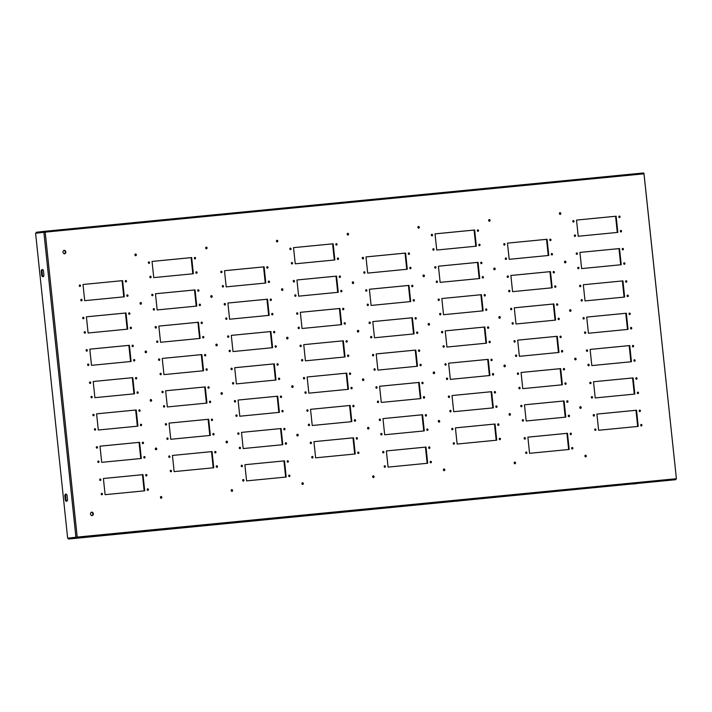 <?xml version="1.0" encoding="UTF-8"?>
<svg xmlns="http://www.w3.org/2000/svg" width="712" height="712" viewBox="0 0 712 712"><rect width="100%" height="100%" fill="white"/><g stroke="black" fill="none" stroke-linecap="round" stroke-linejoin="round"><path stroke-width="1.07" d="M639.189 410.877A0.792 0.623 83.3 0 0 640.426 410.762A0.792 0.623 83.3 0 0 639.189 410.877M639.447 410.148A0.792 0.623 -96.7 0 1 639.616 411.554M640.702 425.251A0.792 0.623 83.3 0 0 641.939 425.126A0.792 0.623 83.3 0 0 640.702 425.251M640.96 424.521A0.792 0.623 -96.7 0 1 641.129 425.927M594.716 429.728A0.792 0.623 83.3 0 0 595.953 429.612A0.792 0.623 83.3 0 0 594.716 429.728M594.974 428.998A0.792 0.623 -96.7 0 1 595.143 430.404M593.203 415.363A0.792 0.623 83.3 0 0 594.449 415.238A0.792 0.623 83.3 0 0 593.203 415.363M593.47 414.633A0.792 0.623 -96.7 0 1 593.63 416.031M497.697 424.663A0.792 0.623 83.3 0 0 498.943 424.548A0.792 0.623 83.3 0 0 497.697 424.663M497.964 423.934A0.792 0.623 -96.7 0 1 498.124 425.34M499.21 439.037A0.792 0.623 83.3 0 0 500.447 438.912A0.792 0.623 83.3 0 0 499.21 439.037M499.468 438.307A0.792 0.623 -96.7 0 1 499.637 439.713M453.224 443.514A0.792 0.623 83.3 0 0 454.461 443.398A0.792 0.623 83.3 0 0 453.224 443.514M453.491 442.784A0.792 0.623 -96.7 0 1 453.651 444.19M451.72 429.14A0.792 0.623 83.3 0 0 452.957 429.024A0.792 0.623 83.3 0 0 451.72 429.14M451.978 428.419A0.792 0.623 -96.7 0 1 452.138 429.817M356.214 438.45A0.792 0.623 83.3 0 0 357.451 438.325A0.792 0.623 83.3 0 0 356.214 438.45M356.472 437.72A0.792 0.623 -96.7 0 1 356.632 439.126M357.718 452.823A0.792 0.623 83.3 0 0 358.955 452.698A0.792 0.623 83.3 0 0 357.718 452.823M357.976 452.093A0.792 0.623 -96.7 0 1 358.145 453.491M311.731 457.3A0.792 0.623 83.3 0 0 312.977 457.184A0.792 0.623 83.3 0 0 311.731 457.3M311.998 456.57A0.792 0.623 -96.7 0 1 312.159 457.976M310.227 442.926A0.792 0.623 83.3 0 0 311.464 442.811A0.792 0.623 83.3 0 0 310.227 442.926M310.485 442.197A0.792 0.623 -96.7 0 1 310.646 443.603M635.789 378.544A0.792 0.623 83.3 0 0 637.035 378.419A0.792 0.623 83.3 0 0 635.789 378.544M636.056 377.814A0.792 0.623 -96.7 0 1 636.216 379.22M637.302 392.917A0.792 0.623 83.3 0 0 638.539 392.793A0.792 0.623 83.3 0 0 637.302 392.917M637.56 392.187A0.792 0.623 -96.7 0 1 637.729 393.585M591.316 397.394A0.792 0.623 83.3 0 0 592.553 397.278A0.792 0.623 83.3 0 0 591.316 397.394M591.583 396.664A0.792 0.623 -96.7 0 1 591.743 398.07M589.812 383.02A0.792 0.623 83.3 0 0 591.049 382.905A0.792 0.623 83.3 0 0 589.812 383.02M590.07 382.291A0.792 0.623 -96.7 0 1 590.23 383.697M494.306 392.33A0.792 0.623 83.3 0 0 495.543 392.205A0.792 0.623 83.3 0 0 494.306 392.33M494.564 391.6A0.792 0.623 -96.7 0 1 494.724 393.006M495.81 406.703A0.792 0.623 83.3 0 0 497.047 406.579A0.792 0.623 83.3 0 0 495.81 406.703M496.068 405.974A0.792 0.623 -96.7 0 1 496.237 407.371M449.824 411.18A0.792 0.623 83.3 0 0 451.07 411.064A0.792 0.623 83.3 0 0 449.824 411.18M450.091 410.45A0.792 0.623 -96.7 0 1 450.251 411.856M448.32 396.807A0.792 0.623 83.3 0 0 449.557 396.691A0.792 0.623 83.3 0 0 448.32 396.807M448.578 396.077A0.792 0.623 -96.7 0 1 448.738 397.483M352.814 406.116A0.792 0.623 83.3 0 0 354.051 405.991A0.792 0.623 83.3 0 0 352.814 406.116M353.072 405.386A0.792 0.623 -96.7 0 1 353.232 406.792M354.318 420.489A0.792 0.623 83.3 0 0 355.564 420.365A0.792 0.623 83.3 0 0 354.318 420.489M354.585 419.76A0.792 0.623 -96.7 0 1 354.745 421.157M308.341 424.966A0.792 0.623 83.3 0 0 309.578 424.842A0.792 0.623 83.3 0 0 308.341 424.966M308.599 424.236A0.792 0.623 -96.7 0 1 308.759 425.642M306.827 410.593A0.792 0.623 83.3 0 0 308.065 410.477A0.792 0.623 83.3 0 0 306.827 410.593M307.086 409.863A0.792 0.623 -96.7 0 1 307.255 411.269M632.398 346.21A0.792 0.623 83.3 0 0 633.636 346.085A0.792 0.623 83.3 0 0 632.398 346.21M632.657 345.48A0.792 0.623 -96.7 0 1 632.817 346.886M633.903 360.583A0.792 0.623 83.3 0 0 635.14 360.459A0.792 0.623 83.3 0 0 633.903 360.583M634.161 359.854A0.792 0.623 -96.7 0 1 634.33 361.251M587.916 365.06A0.792 0.623 83.3 0 0 589.162 364.936A0.792 0.623 83.3 0 0 587.916 365.06M588.183 364.33A0.792 0.623 -96.7 0 1 588.343 365.737M586.412 350.687A0.792 0.623 83.3 0 0 587.649 350.571A0.792 0.623 83.3 0 0 586.412 350.687M586.67 349.957A0.792 0.623 -96.7 0 1 586.83 351.363M490.906 359.996A0.792 0.623 83.3 0 0 492.143 359.872A0.792 0.623 83.3 0 0 490.906 359.996M491.164 359.266A0.792 0.623 -96.7 0 1 491.324 360.664M492.41 374.37A0.792 0.623 83.3 0 0 493.656 374.245A0.792 0.623 83.3 0 0 492.41 374.37M492.677 373.64A0.792 0.623 -96.7 0 1 492.838 375.037M446.433 378.846A0.792 0.623 83.3 0 0 447.67 378.722A0.792 0.623 83.3 0 0 446.433 378.846M446.691 378.117A0.792 0.623 -96.7 0 1 446.851 379.523M444.92 364.473A0.792 0.623 83.3 0 0 446.157 364.357A0.792 0.623 83.3 0 0 444.92 364.473M445.178 363.743A0.792 0.623 -96.7 0 1 445.347 365.149M349.414 373.782A0.792 0.623 83.3 0 0 350.651 373.658A0.792 0.623 83.3 0 0 349.414 373.782M349.672 373.052A0.792 0.623 -96.7 0 1 349.841 374.45M350.927 388.147A0.792 0.623 83.3 0 0 352.164 388.031A0.792 0.623 83.3 0 0 350.927 388.147M351.185 387.417A0.792 0.623 -96.7 0 1 351.345 388.823M304.941 392.632A0.792 0.623 83.3 0 0 306.178 392.508A0.792 0.623 83.3 0 0 304.941 392.632M305.199 391.903A0.792 0.623 -96.7 0 1 305.359 393.309M303.428 378.259A0.792 0.623 83.3 0 0 304.665 378.134A0.792 0.623 83.3 0 0 303.428 378.259M303.686 377.529A0.792 0.623 -96.7 0 1 303.855 378.935M628.999 313.876A0.792 0.623 83.3 0 0 630.236 313.752A0.792 0.623 83.3 0 0 628.999 313.876M629.257 313.147A0.792 0.623 -96.7 0 1 629.417 314.544M630.503 328.241A0.792 0.623 83.3 0 0 631.749 328.125A0.792 0.623 83.3 0 0 630.503 328.241M630.77 327.511A0.792 0.623 -96.7 0 1 630.93 328.917M584.525 332.727A0.792 0.623 83.3 0 0 585.762 332.602A0.792 0.623 83.3 0 0 584.525 332.727M584.783 331.997A0.792 0.623 -96.7 0 1 584.944 333.403M583.012 318.353A0.792 0.623 83.3 0 0 584.249 318.237A0.792 0.623 83.3 0 0 583.012 318.353M583.27 317.623A0.792 0.623 -96.7 0 1 583.439 319.029M487.506 327.662A0.792 0.623 83.3 0 0 488.743 327.538A0.792 0.623 83.3 0 0 487.506 327.662M487.764 326.933A0.792 0.623 -96.7 0 1 487.934 328.33M489.019 342.027A0.792 0.623 83.3 0 0 490.257 341.911A0.792 0.623 83.3 0 0 489.019 342.027M489.278 341.297A0.792 0.623 -96.7 0 1 489.438 342.703M443.033 346.513A0.792 0.623 83.3 0 0 444.27 346.388A0.792 0.623 83.3 0 0 443.033 346.513M443.291 345.783A0.792 0.623 -96.7 0 1 443.451 347.18M441.52 332.139A0.792 0.623 83.3 0 0 442.757 332.014A0.792 0.623 83.3 0 0 441.52 332.139M441.778 331.409A0.792 0.623 -96.7 0 1 441.947 332.815M346.014 341.44A0.792 0.623 83.3 0 0 347.251 341.324A0.792 0.623 83.3 0 0 346.014 341.44M346.272 340.719A0.792 0.623 -96.7 0 1 346.441 342.116M347.527 355.813A0.792 0.623 83.3 0 0 348.764 355.697A0.792 0.623 83.3 0 0 347.527 355.813M347.785 355.083A0.792 0.623 -96.7 0 1 347.945 356.49M301.541 360.299A0.792 0.623 83.3 0 0 302.778 360.174A0.792 0.623 83.3 0 0 301.541 360.299M301.799 359.569A0.792 0.623 -96.7 0 1 301.968 360.966M300.028 345.925A0.792 0.623 83.3 0 0 301.265 345.801A0.792 0.623 83.3 0 0 300.028 345.925M300.286 345.195A0.792 0.623 -96.7 0 1 300.455 346.602M625.599 281.543A0.792 0.623 83.3 0 0 626.836 281.418A0.792 0.623 83.3 0 0 625.599 281.543M625.857 280.813A0.792 0.623 -96.7 0 1 626.026 282.21M627.112 295.907A0.792 0.623 83.3 0 0 628.349 295.792A0.792 0.623 83.3 0 0 627.112 295.907M627.37 295.177A0.792 0.623 -96.7 0 1 627.53 296.584M581.126 300.393A0.792 0.623 83.3 0 0 582.363 300.268A0.792 0.623 83.3 0 0 581.126 300.393M581.384 299.663A0.792 0.623 -96.7 0 1 581.544 301.06M579.612 286.019A0.792 0.623 83.3 0 0 580.85 285.895A0.792 0.623 83.3 0 0 579.612 286.019M579.871 285.29A0.792 0.623 -96.7 0 1 580.04 286.696M484.107 295.32A0.792 0.623 83.3 0 0 485.344 295.204A0.792 0.623 83.3 0 0 484.107 295.32M484.365 294.59A0.792 0.623 -96.7 0 1 484.534 295.996M485.62 309.693A0.792 0.623 83.3 0 0 486.857 309.578A0.792 0.623 83.3 0 0 485.62 309.693M485.878 308.964A0.792 0.623 -96.7 0 1 486.038 310.37M439.633 314.179A0.792 0.623 83.3 0 0 440.87 314.054A0.792 0.623 83.3 0 0 439.633 314.179M439.891 313.449A0.792 0.623 -96.7 0 1 440.06 314.846M438.12 299.805A0.792 0.623 83.3 0 0 439.357 299.681A0.792 0.623 83.3 0 0 438.12 299.805M438.378 299.076A0.792 0.623 -96.7 0 1 438.548 300.482M342.614 309.106A0.792 0.623 83.3 0 0 343.852 308.99A0.792 0.623 83.3 0 0 342.614 309.106M342.873 308.376A0.792 0.623 -96.7 0 1 343.042 309.782M344.127 323.479A0.792 0.623 83.3 0 0 345.365 323.364A0.792 0.623 83.3 0 0 344.127 323.479M344.385 322.75A0.792 0.623 -96.7 0 1 344.555 324.156M298.141 327.956A0.792 0.623 83.3 0 0 299.378 327.84A0.792 0.623 83.3 0 0 298.141 327.956M298.399 327.226A0.792 0.623 -96.7 0 1 298.568 328.632M296.628 313.592A0.792 0.623 83.3 0 0 297.865 313.467A0.792 0.623 83.3 0 0 296.628 313.592M296.886 312.862A0.792 0.623 -96.7 0 1 297.055 314.259M622.199 249.2A0.792 0.623 83.3 0 0 623.436 249.084A0.792 0.623 83.3 0 0 622.199 249.2M622.457 248.47A0.792 0.623 -96.7 0 1 622.626 249.876M623.712 263.573A0.792 0.623 83.3 0 0 624.949 263.458A0.792 0.623 83.3 0 0 623.712 263.573M623.97 262.844A0.792 0.623 -96.7 0 1 624.13 264.25M577.726 268.059A0.792 0.623 83.3 0 0 578.963 267.935A0.792 0.623 83.3 0 0 577.726 268.059M577.984 267.329A0.792 0.623 -96.7 0 1 578.153 268.727M576.213 253.686A0.792 0.623 83.3 0 0 577.45 253.561A0.792 0.623 83.3 0 0 576.213 253.686M576.471 252.956A0.792 0.623 -96.7 0 1 576.64 254.353M480.707 262.986A0.792 0.623 83.3 0 0 481.944 262.87A0.792 0.623 83.3 0 0 480.707 262.986M480.965 262.256A0.792 0.623 -96.7 0 1 481.134 263.663M482.22 277.36A0.792 0.623 83.3 0 0 483.457 277.235A0.792 0.623 83.3 0 0 482.22 277.36M482.478 276.63A0.792 0.623 -96.7 0 1 482.647 278.036M436.233 281.836A0.792 0.623 83.3 0 0 437.471 281.721A0.792 0.623 83.3 0 0 436.233 281.836M436.492 281.107A0.792 0.623 -96.7 0 1 436.661 282.513M434.721 267.472A0.792 0.623 83.3 0 0 435.958 267.347A0.792 0.623 83.3 0 0 434.721 267.472M434.979 266.742A0.792 0.623 -96.7 0 1 435.148 268.139M339.215 276.772A0.792 0.623 83.3 0 0 340.452 276.657A0.792 0.623 83.3 0 0 339.215 276.772M339.473 276.042A0.792 0.623 -96.7 0 1 339.642 277.449M340.728 291.146A0.792 0.623 83.3 0 0 341.965 291.021A0.792 0.623 83.3 0 0 340.728 291.146M340.986 290.416A0.792 0.623 -96.7 0 1 341.155 291.822M294.741 295.622A0.792 0.623 83.3 0 0 295.978 295.507A0.792 0.623 83.3 0 0 294.741 295.622M294.999 294.893A0.792 0.623 -96.7 0 1 295.168 296.299M293.228 281.258A0.792 0.623 83.3 0 0 294.474 281.133A0.792 0.623 83.3 0 0 293.228 281.258M293.495 280.528A0.792 0.623 -96.7 0 1 293.656 281.925M214.721 452.236A0.792 0.623 83.3 0 0 215.959 452.111A0.792 0.623 83.3 0 0 214.721 452.236M214.98 451.506A0.792 0.623 -96.7 0 1 215.14 452.912M216.225 466.609A0.792 0.623 83.3 0 0 217.471 466.485A0.792 0.623 83.3 0 0 216.225 466.609M216.493 465.879A0.792 0.623 -96.7 0 1 216.653 467.277M170.248 471.086A0.792 0.623 83.3 0 0 171.485 470.961A0.792 0.623 83.3 0 0 170.248 471.086M170.506 470.356A0.792 0.623 -96.7 0 1 170.666 471.762M168.735 456.712A0.792 0.623 83.3 0 0 169.972 456.597A0.792 0.623 83.3 0 0 168.735 456.712M168.993 455.983A0.792 0.623 -96.7 0 1 169.162 457.389M211.322 419.902A0.792 0.623 83.3 0 0 212.559 419.777A0.792 0.623 83.3 0 0 211.322 419.902M211.58 419.172A0.792 0.623 -96.7 0 1 211.749 420.57M212.835 434.267A0.792 0.623 83.3 0 0 214.072 434.151A0.792 0.623 83.3 0 0 212.835 434.267M213.093 433.537A0.792 0.623 -96.7 0 1 213.253 434.943M166.848 438.752A0.792 0.623 83.3 0 0 168.085 438.628A0.792 0.623 83.3 0 0 166.848 438.752M167.106 438.022A0.792 0.623 -96.7 0 1 167.267 439.429M165.335 424.379A0.792 0.623 83.3 0 0 166.572 424.263A0.792 0.623 83.3 0 0 165.335 424.379M165.593 423.649A0.792 0.623 -96.7 0 1 165.762 425.055M207.922 387.568A0.792 0.623 83.3 0 0 209.159 387.444A0.792 0.623 83.3 0 0 207.922 387.568M208.18 386.839A0.792 0.623 -96.7 0 1 208.349 388.236M209.435 401.933A0.792 0.623 83.3 0 0 210.672 401.817A0.792 0.623 83.3 0 0 209.435 401.933M209.693 401.203A0.792 0.623 -96.7 0 1 209.853 402.609M163.448 406.418A0.792 0.623 83.3 0 0 164.686 406.294A0.792 0.623 83.3 0 0 163.448 406.418M163.707 405.689A0.792 0.623 -96.7 0 1 163.876 407.086M161.935 392.045A0.792 0.623 83.3 0 0 163.173 391.92A0.792 0.623 83.3 0 0 161.935 392.045M162.194 391.315A0.792 0.623 -96.7 0 1 162.363 392.721M204.522 355.226A0.792 0.623 83.3 0 0 205.759 355.11A0.792 0.623 83.3 0 0 204.522 355.226M204.78 354.496A0.792 0.623 -96.7 0 1 204.949 355.902M206.035 369.599A0.792 0.623 83.3 0 0 207.272 369.483A0.792 0.623 83.3 0 0 206.035 369.599M206.293 368.869A0.792 0.623 -96.7 0 1 206.462 370.276M160.049 374.085A0.792 0.623 83.3 0 0 161.286 373.96A0.792 0.623 83.3 0 0 160.049 374.085M160.307 373.355A0.792 0.623 -96.7 0 1 160.476 374.752M158.536 359.711A0.792 0.623 83.3 0 0 159.773 359.587A0.792 0.623 83.3 0 0 158.536 359.711M158.794 358.982A0.792 0.623 -96.7 0 1 158.963 360.388M201.122 322.892A0.792 0.623 83.3 0 0 202.359 322.776A0.792 0.623 83.3 0 0 201.122 322.892M201.38 322.162A0.792 0.623 -96.7 0 1 201.549 323.568M202.635 337.265A0.792 0.623 83.3 0 0 203.872 337.141A0.792 0.623 83.3 0 0 202.635 337.265M202.893 336.536A0.792 0.623 -96.7 0 1 203.062 337.942M156.649 341.742A0.792 0.623 83.3 0 0 157.886 341.627A0.792 0.623 83.3 0 0 156.649 341.742M156.907 341.012A0.792 0.623 -96.7 0 1 157.076 342.419M155.136 327.378A0.792 0.623 83.3 0 0 156.382 327.253A0.792 0.623 83.3 0 0 155.136 327.378M155.403 326.648A0.792 0.623 -96.7 0 1 155.563 328.045M197.722 290.558A0.792 0.623 83.3 0 0 198.96 290.443A0.792 0.623 83.3 0 0 197.722 290.558M197.989 289.828A0.792 0.623 -96.7 0 1 198.15 291.235M199.235 304.932A0.792 0.623 83.3 0 0 200.472 304.807A0.792 0.623 83.3 0 0 199.235 304.932M199.494 304.202A0.792 0.623 -96.7 0 1 199.663 305.608M153.249 309.409A0.792 0.623 83.3 0 0 154.486 309.293A0.792 0.623 83.3 0 0 153.249 309.409M153.507 308.679A0.792 0.623 -96.7 0 1 153.676 310.085M151.745 295.035A0.792 0.623 83.3 0 0 152.982 294.919A0.792 0.623 83.3 0 0 151.745 295.035M152.003 294.305A0.792 0.623 -96.7 0 1 152.163 295.711M430.164 462.097A0.792 0.623 83.3 0 0 431.401 461.972A0.792 0.623 83.3 0 0 430.164 462.097M430.422 461.367A0.792 0.623 -96.7 0 1 430.591 462.773M426.764 429.763A0.792 0.623 83.3 0 0 428.001 429.639A0.792 0.623 83.3 0 0 426.764 429.763M427.022 429.033A0.792 0.623 -96.7 0 1 427.191 430.431M423.364 397.43A0.792 0.623 83.3 0 0 424.61 397.305A0.792 0.623 83.3 0 0 423.364 397.43M423.631 396.7A0.792 0.623 -96.7 0 1 423.791 398.097M419.973 365.087A0.792 0.623 83.3 0 0 421.21 364.971A0.792 0.623 83.3 0 0 419.973 365.087M420.231 364.357A0.792 0.623 -96.7 0 1 420.392 365.763M416.573 332.753A0.792 0.623 83.3 0 0 417.81 332.637A0.792 0.623 83.3 0 0 416.573 332.753M416.832 332.023A0.792 0.623 -96.7 0 1 416.992 333.43M413.174 300.42A0.792 0.623 83.3 0 0 414.411 300.295A0.792 0.623 83.3 0 0 413.174 300.42M413.432 299.69A0.792 0.623 -96.7 0 1 413.601 301.096M288.672 475.883A0.792 0.623 83.3 0 0 289.909 475.758A0.792 0.623 83.3 0 0 288.672 475.883M288.93 475.153A0.792 0.623 -96.7 0 1 289.099 476.551M285.272 443.549A0.792 0.623 83.3 0 0 286.518 443.425A0.792 0.623 83.3 0 0 285.272 443.549M285.539 442.82A0.792 0.623 -96.7 0 1 285.699 444.217M281.881 411.207A0.792 0.623 83.3 0 0 283.118 411.091A0.792 0.623 83.3 0 0 281.881 411.207M282.139 410.477A0.792 0.623 -96.7 0 1 282.299 411.883M278.481 378.873A0.792 0.623 83.3 0 0 279.718 378.757A0.792 0.623 83.3 0 0 278.481 378.873M278.739 378.143A0.792 0.623 -96.7 0 1 278.899 379.549M275.081 346.539A0.792 0.623 83.3 0 0 276.318 346.424A0.792 0.623 83.3 0 0 275.081 346.539M275.339 345.81A0.792 0.623 -96.7 0 1 275.508 347.216M271.681 314.206A0.792 0.623 83.3 0 0 272.918 314.081A0.792 0.623 83.3 0 0 271.681 314.206M271.94 313.476A0.792 0.623 -96.7 0 1 272.109 314.882M525.67 452.788A0.792 0.623 83.3 0 0 526.907 452.672A0.792 0.623 83.3 0 0 525.67 452.788M525.928 452.058A0.792 0.623 -96.7 0 1 526.097 453.464M522.27 420.454A0.792 0.623 83.3 0 0 523.507 420.338A0.792 0.623 83.3 0 0 522.27 420.454M522.537 419.724A0.792 0.623 -96.7 0 1 522.697 421.13M518.87 388.12A0.792 0.623 83.3 0 0 520.116 387.995A0.792 0.623 83.3 0 0 518.87 388.12M519.137 387.39A0.792 0.623 -96.7 0 1 519.297 388.797M515.479 355.786A0.792 0.623 83.3 0 0 516.716 355.662A0.792 0.623 83.3 0 0 515.479 355.786M515.737 355.057A0.792 0.623 -96.7 0 1 515.897 356.463M512.079 323.453A0.792 0.623 83.3 0 0 513.316 323.328A0.792 0.623 83.3 0 0 512.079 323.453M512.337 322.723A0.792 0.623 -96.7 0 1 512.498 324.12M508.679 291.119A0.792 0.623 83.3 0 0 509.917 290.994A0.792 0.623 83.3 0 0 508.679 291.119M508.938 290.389A0.792 0.623 -96.7 0 1 509.107 291.787M384.177 466.574A0.792 0.623 83.3 0 0 385.415 466.458A0.792 0.623 83.3 0 0 384.177 466.574M384.444 465.844A0.792 0.623 -96.7 0 1 384.605 467.25M380.778 434.24A0.792 0.623 83.3 0 0 382.024 434.124A0.792 0.623 83.3 0 0 380.778 434.24M381.045 433.51A0.792 0.623 -96.7 0 1 381.205 434.916M377.387 401.906A0.792 0.623 83.3 0 0 378.624 401.782A0.792 0.623 83.3 0 0 377.387 401.906M377.645 401.176A0.792 0.623 -96.7 0 1 377.805 402.583M373.987 369.572A0.792 0.623 83.3 0 0 375.224 369.448A0.792 0.623 83.3 0 0 373.987 369.572M374.245 368.843A0.792 0.623 -96.7 0 1 374.405 370.24M370.587 337.239A0.792 0.623 83.3 0 0 371.824 337.114A0.792 0.623 83.3 0 0 370.587 337.239M370.845 336.509A0.792 0.623 -96.7 0 1 371.014 337.906M367.187 304.896A0.792 0.623 83.3 0 0 368.424 304.781A0.792 0.623 83.3 0 0 367.187 304.896M367.445 304.166A0.792 0.623 -96.7 0 1 367.615 305.573M242.685 480.36A0.792 0.623 83.3 0 0 243.931 480.244A0.792 0.623 83.3 0 0 242.685 480.36M242.952 479.63A0.792 0.623 -96.7 0 1 243.112 481.036M239.294 448.026A0.792 0.623 83.3 0 0 240.531 447.901A0.792 0.623 83.3 0 0 239.294 448.026M239.552 447.296A0.792 0.623 -96.7 0 1 239.713 448.702M235.895 415.692A0.792 0.623 83.3 0 0 237.132 415.568A0.792 0.623 83.3 0 0 235.895 415.692M236.153 414.963A0.792 0.623 -96.7 0 1 236.313 416.369M232.495 383.359A0.792 0.623 83.3 0 0 233.732 383.234A0.792 0.623 83.3 0 0 232.495 383.359M232.753 382.629A0.792 0.623 -96.7 0 1 232.922 384.026M229.095 351.016A0.792 0.623 83.3 0 0 230.332 350.9A0.792 0.623 83.3 0 0 229.095 351.016M229.353 350.295A0.792 0.623 -96.7 0 1 229.522 351.692M225.695 318.682A0.792 0.623 83.3 0 0 226.932 318.567A0.792 0.623 83.3 0 0 225.695 318.682M225.953 317.952A0.792 0.623 -96.7 0 1 226.122 319.359M524.157 438.423A0.792 0.623 83.3 0 0 525.403 438.298A0.792 0.623 83.3 0 0 524.157 438.423M524.424 437.693A0.792 0.623 -96.7 0 1 524.584 439.09M520.766 406.08A0.792 0.623 83.3 0 0 522.003 405.965A0.792 0.623 83.3 0 0 520.766 406.08M521.024 405.351A0.792 0.623 -96.7 0 1 521.184 406.757M517.366 373.747A0.792 0.623 83.3 0 0 518.603 373.631A0.792 0.623 83.3 0 0 517.366 373.747M517.624 373.017A0.792 0.623 -96.7 0 1 517.784 374.423M513.966 341.413A0.792 0.623 83.3 0 0 515.203 341.297A0.792 0.623 83.3 0 0 513.966 341.413M514.224 340.683A0.792 0.623 -96.7 0 1 514.393 342.089M510.566 309.079A0.792 0.623 83.3 0 0 511.803 308.955A0.792 0.623 83.3 0 0 510.566 309.079M510.824 308.349A0.792 0.623 -96.7 0 1 510.993 309.756M507.167 276.745A0.792 0.623 83.3 0 0 508.404 276.621A0.792 0.623 83.3 0 0 507.167 276.745M507.425 276.016A0.792 0.623 -96.7 0 1 507.594 277.422M382.673 452.209A0.792 0.623 83.3 0 0 383.91 452.084A0.792 0.623 83.3 0 0 382.673 452.209M382.931 451.479A0.792 0.623 -96.7 0 1 383.092 452.877M379.274 419.866A0.792 0.623 83.3 0 0 380.511 419.751A0.792 0.623 83.3 0 0 379.274 419.866M379.532 419.137A0.792 0.623 -96.7 0 1 379.692 420.543M375.874 387.533A0.792 0.623 83.3 0 0 377.111 387.417A0.792 0.623 83.3 0 0 375.874 387.533M376.132 386.803A0.792 0.623 -96.7 0 1 376.301 388.209M372.474 355.199A0.792 0.623 83.3 0 0 373.711 355.074A0.792 0.623 83.3 0 0 372.474 355.199M372.732 354.469A0.792 0.623 -96.7 0 1 372.901 355.875M369.074 322.865A0.792 0.623 83.3 0 0 370.311 322.741A0.792 0.623 83.3 0 0 369.074 322.865M369.332 322.135A0.792 0.623 -96.7 0 1 369.501 323.542M365.674 290.532A0.792 0.623 83.3 0 0 366.911 290.407A0.792 0.623 83.3 0 0 365.674 290.532M365.932 289.802A0.792 0.623 -96.7 0 1 366.102 291.199M241.181 465.986A0.792 0.623 83.3 0 0 242.418 465.871A0.792 0.623 83.3 0 0 241.181 465.986M241.439 465.256A0.792 0.623 -96.7 0 1 241.599 466.663M237.781 433.653A0.792 0.623 83.3 0 0 239.018 433.537A0.792 0.623 83.3 0 0 237.781 433.653M238.039 432.923A0.792 0.623 -96.7 0 1 238.208 434.329M234.382 401.319A0.792 0.623 83.3 0 0 235.619 401.203A0.792 0.623 83.3 0 0 234.382 401.319M234.64 400.589A0.792 0.623 -96.7 0 1 234.809 401.995M230.982 368.985A0.792 0.623 83.3 0 0 232.219 368.861A0.792 0.623 83.3 0 0 230.982 368.985M231.24 368.255A0.792 0.623 -96.7 0 1 231.409 369.662M227.582 336.651A0.792 0.623 83.3 0 0 228.819 336.527A0.792 0.623 83.3 0 0 227.582 336.651M227.84 335.922A0.792 0.623 -96.7 0 1 228.009 337.319M224.182 304.318A0.792 0.623 83.3 0 0 225.428 304.193A0.792 0.623 83.3 0 0 224.182 304.318M224.449 303.588A0.792 0.623 -96.7 0 1 224.609 304.985M570.143 433.937A0.792 0.623 83.3 0 0 571.38 433.822A0.792 0.623 83.3 0 0 570.143 433.937M570.401 433.207A0.792 0.623 -96.7 0 1 570.57 434.614M566.743 401.604A0.792 0.623 83.3 0 0 567.989 401.488A0.792 0.623 83.3 0 0 566.743 401.604M567.01 400.874A0.792 0.623 -96.7 0 1 567.17 402.28M563.352 369.27A0.792 0.623 83.3 0 0 564.589 369.145A0.792 0.623 83.3 0 0 563.352 369.27M563.61 368.54A0.792 0.623 -96.7 0 1 563.771 369.946M559.952 336.936A0.792 0.623 83.3 0 0 561.189 336.812A0.792 0.623 83.3 0 0 559.952 336.936M560.211 336.206A0.792 0.623 -96.7 0 1 560.371 337.604M556.553 304.603A0.792 0.623 83.3 0 0 557.79 304.478A0.792 0.623 83.3 0 0 556.553 304.603M556.811 303.873A0.792 0.623 -96.7 0 1 556.98 305.27M553.153 272.26A0.792 0.623 83.3 0 0 554.39 272.144A0.792 0.623 83.3 0 0 553.153 272.26M553.411 271.53A0.792 0.623 -96.7 0 1 553.58 272.936M428.651 447.723A0.792 0.623 83.3 0 0 429.897 447.608A0.792 0.623 83.3 0 0 428.651 447.723M428.918 446.994A0.792 0.623 -96.7 0 1 429.078 448.4M425.26 415.39A0.792 0.623 83.3 0 0 426.497 415.265A0.792 0.623 83.3 0 0 425.26 415.39M425.518 414.66A0.792 0.623 -96.7 0 1 425.678 416.066M421.86 383.056A0.792 0.623 83.3 0 0 423.097 382.931A0.792 0.623 83.3 0 0 421.86 383.056M422.118 382.326A0.792 0.623 -96.7 0 1 422.278 383.732M418.46 350.722A0.792 0.623 83.3 0 0 419.697 350.598A0.792 0.623 83.3 0 0 418.46 350.722M418.718 349.993A0.792 0.623 -96.7 0 1 418.887 351.39M415.06 318.38A0.792 0.623 83.3 0 0 416.298 318.264A0.792 0.623 83.3 0 0 415.06 318.38M415.318 317.659A0.792 0.623 -96.7 0 1 415.488 319.056M411.661 286.046A0.792 0.623 83.3 0 0 412.898 285.93A0.792 0.623 83.3 0 0 411.661 286.046M411.919 285.316A0.792 0.623 -96.7 0 1 412.088 286.722M287.167 461.509A0.792 0.623 83.3 0 0 288.405 461.385A0.792 0.623 83.3 0 0 287.167 461.509M287.425 460.78A0.792 0.623 -96.7 0 1 287.586 462.186M283.768 429.176A0.792 0.623 83.3 0 0 285.005 429.051A0.792 0.623 83.3 0 0 283.768 429.176M284.026 428.446A0.792 0.623 -96.7 0 1 284.186 429.852M280.368 396.842A0.792 0.623 83.3 0 0 281.605 396.718A0.792 0.623 83.3 0 0 280.368 396.842M280.626 396.112A0.792 0.623 -96.7 0 1 280.795 397.51M276.968 364.508A0.792 0.623 83.3 0 0 278.205 364.384A0.792 0.623 83.3 0 0 276.968 364.508M277.226 363.779A0.792 0.623 -96.7 0 1 277.395 365.176M273.568 332.166A0.792 0.623 83.3 0 0 274.805 332.05A0.792 0.623 83.3 0 0 273.568 332.166M273.826 331.436A0.792 0.623 -96.7 0 1 273.995 332.842M270.168 299.832A0.792 0.623 83.3 0 0 271.406 299.716A0.792 0.623 83.3 0 0 270.168 299.832M270.427 299.102A0.792 0.623 -96.7 0 1 270.596 300.508M145.675 475.296A0.792 0.623 83.3 0 0 146.912 475.171A0.792 0.623 83.3 0 0 145.675 475.296M145.933 474.566A0.792 0.623 -96.7 0 1 146.094 475.972M142.275 442.962A0.792 0.623 83.3 0 0 143.512 442.837A0.792 0.623 83.3 0 0 142.275 442.962M142.534 442.232A0.792 0.623 -96.7 0 1 142.703 443.629M138.876 410.628A0.792 0.623 83.3 0 0 140.113 410.504A0.792 0.623 83.3 0 0 138.876 410.628M139.134 409.898A0.792 0.623 -96.7 0 1 139.303 411.296M135.476 378.286A0.792 0.623 83.3 0 0 136.713 378.17A0.792 0.623 83.3 0 0 135.476 378.286M135.734 377.556A0.792 0.623 -96.7 0 1 135.903 378.962M132.076 345.952A0.792 0.623 83.3 0 0 133.313 345.836A0.792 0.623 83.3 0 0 132.076 345.952M132.334 345.222A0.792 0.623 -96.7 0 1 132.503 346.628M128.676 313.618A0.792 0.623 83.3 0 0 129.913 313.502A0.792 0.623 83.3 0 0 128.676 313.618M128.943 312.888A0.792 0.623 -96.7 0 1 129.103 314.295M147.179 489.669A0.792 0.623 83.3 0 0 148.425 489.544A0.792 0.623 83.3 0 0 147.179 489.669M147.446 488.939A0.792 0.623 -96.7 0 1 147.607 490.337M143.788 457.327A0.792 0.623 83.3 0 0 145.025 457.211A0.792 0.623 83.3 0 0 143.788 457.327M144.047 456.606A0.792 0.623 -96.7 0 1 144.207 458.003M140.389 424.993A0.792 0.623 83.3 0 0 141.626 424.877A0.792 0.623 83.3 0 0 140.389 424.993M140.647 424.263A0.792 0.623 -96.7 0 1 140.807 425.669M136.989 392.659A0.792 0.623 83.3 0 0 138.226 392.543A0.792 0.623 83.3 0 0 136.989 392.659M137.247 391.929A0.792 0.623 -96.7 0 1 137.416 393.335M133.589 360.325A0.792 0.623 83.3 0 0 134.826 360.201A0.792 0.623 83.3 0 0 133.589 360.325M133.847 359.596A0.792 0.623 -96.7 0 1 134.016 361.002M130.189 327.992A0.792 0.623 83.3 0 0 131.426 327.867A0.792 0.623 83.3 0 0 130.189 327.992M130.447 327.262A0.792 0.623 -96.7 0 1 130.616 328.668M101.202 494.146A0.792 0.623 83.3 0 0 102.439 494.021A0.792 0.623 83.3 0 0 101.202 494.146M101.46 493.416A0.792 0.623 -96.7 0 1 101.62 494.822M97.802 461.812A0.792 0.623 83.3 0 0 99.039 461.688A0.792 0.623 83.3 0 0 97.802 461.812M98.06 461.082A0.792 0.623 -96.7 0 1 98.22 462.488M94.402 429.478A0.792 0.623 83.3 0 0 95.639 429.354A0.792 0.623 83.3 0 0 94.402 429.478M94.66 428.749A0.792 0.623 -96.7 0 1 94.829 430.146M91.002 397.145A0.792 0.623 83.3 0 0 92.24 397.02A0.792 0.623 83.3 0 0 91.002 397.145M91.261 396.415A0.792 0.623 -96.7 0 1 91.43 397.812M87.603 364.802A0.792 0.623 83.3 0 0 88.84 364.686A0.792 0.623 83.3 0 0 87.603 364.802M87.861 364.072A0.792 0.623 -96.7 0 1 88.03 365.478M84.203 332.468A0.792 0.623 83.3 0 0 85.44 332.353A0.792 0.623 83.3 0 0 84.203 332.468M84.461 331.739A0.792 0.623 -96.7 0 1 84.63 333.145M99.689 479.772A0.792 0.623 83.3 0 0 100.926 479.657A0.792 0.623 83.3 0 0 99.689 479.772M99.947 479.043A0.792 0.623 -96.7 0 1 100.116 480.449M96.289 447.439A0.792 0.623 83.3 0 0 97.526 447.323A0.792 0.623 83.3 0 0 96.289 447.439M96.547 446.709A0.792 0.623 -96.7 0 1 96.716 448.115M92.889 415.105A0.792 0.623 83.3 0 0 94.126 414.98A0.792 0.623 83.3 0 0 92.889 415.105M93.147 414.375A0.792 0.623 -96.7 0 1 93.316 415.781M89.489 382.771A0.792 0.623 83.3 0 0 90.727 382.647A0.792 0.623 83.3 0 0 89.489 382.771M89.748 382.041A0.792 0.623 -96.7 0 1 89.917 383.448M86.09 350.438A0.792 0.623 83.3 0 0 87.336 350.313A0.792 0.623 83.3 0 0 86.09 350.438M86.357 349.708A0.792 0.623 -96.7 0 1 86.517 351.105M82.699 318.095A0.792 0.623 83.3 0 0 83.936 317.979A0.792 0.623 83.3 0 0 82.699 318.095M82.957 317.374A0.792 0.623 -96.7 0 1 83.117 318.771M571.656 448.311A0.792 0.623 83.3 0 0 572.893 448.186A0.792 0.623 83.3 0 0 571.656 448.311M571.914 447.581A0.792 0.623 -96.7 0 1 572.083 448.987M568.256 415.977A0.792 0.623 83.3 0 0 569.493 415.853A0.792 0.623 83.3 0 0 568.256 415.977M568.514 415.247A0.792 0.623 -96.7 0 1 568.683 416.654M564.856 383.643A0.792 0.623 83.3 0 0 566.093 383.519A0.792 0.623 83.3 0 0 564.856 383.643M565.114 382.914A0.792 0.623 -96.7 0 1 565.284 384.311M561.457 351.301A0.792 0.623 83.3 0 0 562.702 351.185A0.792 0.623 83.3 0 0 561.457 351.301M561.723 350.58A0.792 0.623 -96.7 0 1 561.884 351.977M558.066 318.967A0.792 0.623 83.3 0 0 559.303 318.851A0.792 0.623 83.3 0 0 558.066 318.967M558.324 318.237A0.792 0.623 -96.7 0 1 558.484 319.643M554.666 286.633A0.792 0.623 83.3 0 0 555.903 286.518A0.792 0.623 83.3 0 0 554.666 286.633M554.924 285.904A0.792 0.623 -96.7 0 1 555.084 287.31M618.799 216.866A0.792 0.623 83.3 0 0 620.036 216.751A0.792 0.623 83.3 0 0 618.799 216.866M619.057 216.137A0.792 0.623 -96.7 0 1 619.226 217.543M620.312 231.24A0.792 0.623 83.3 0 0 621.549 231.115A0.792 0.623 83.3 0 0 620.312 231.24M620.57 230.51A0.792 0.623 -96.7 0 1 620.739 231.916M574.326 235.717A0.792 0.623 83.3 0 0 575.563 235.601A0.792 0.623 83.3 0 0 574.326 235.717M574.584 234.987A0.792 0.623 -96.7 0 1 574.753 236.393M572.813 221.352A0.792 0.623 83.3 0 0 574.05 221.227A0.792 0.623 83.3 0 0 572.813 221.352M573.08 220.622A0.792 0.623 -96.7 0 1 573.24 222.019M477.307 230.652A0.792 0.623 83.3 0 0 478.544 230.537A0.792 0.623 83.3 0 0 477.307 230.652M477.565 229.923A0.792 0.623 -96.7 0 1 477.734 231.329M478.82 245.026A0.792 0.623 83.3 0 0 480.057 244.901A0.792 0.623 83.3 0 0 478.82 245.026M479.078 244.296A0.792 0.623 -96.7 0 1 479.247 245.702M432.834 249.503A0.792 0.623 83.3 0 0 434.071 249.387A0.792 0.623 83.3 0 0 432.834 249.503M433.092 248.773A0.792 0.623 -96.7 0 1 433.261 250.179M431.321 235.129A0.792 0.623 83.3 0 0 432.567 235.013A0.792 0.623 83.3 0 0 431.321 235.129M431.588 234.408A0.792 0.623 -96.7 0 1 431.748 235.805M335.815 244.438A0.792 0.623 83.3 0 0 337.052 244.314A0.792 0.623 83.3 0 0 335.815 244.438M336.082 243.709A0.792 0.623 -96.7 0 1 336.242 245.115M337.328 258.812A0.792 0.623 83.3 0 0 338.565 258.687A0.792 0.623 83.3 0 0 337.328 258.812M337.586 258.082A0.792 0.623 -96.7 0 1 337.755 259.48M291.341 263.289A0.792 0.623 83.3 0 0 292.579 263.173A0.792 0.623 83.3 0 0 291.341 263.289M291.6 262.559A0.792 0.623 -96.7 0 1 291.769 263.965M289.837 248.915A0.792 0.623 83.3 0 0 291.075 248.8A0.792 0.623 83.3 0 0 289.837 248.915M290.096 248.185A0.792 0.623 -96.7 0 1 290.256 249.592M194.332 258.225A0.792 0.623 83.3 0 0 195.569 258.1A0.792 0.623 83.3 0 0 194.332 258.225M194.59 257.495A0.792 0.623 -96.7 0 1 194.75 258.901M195.836 272.598A0.792 0.623 83.3 0 0 197.073 272.474A0.792 0.623 83.3 0 0 195.836 272.598M196.094 271.868A0.792 0.623 -96.7 0 1 196.263 273.266M149.849 277.075A0.792 0.623 83.3 0 0 151.095 276.95A0.792 0.623 83.3 0 0 149.849 277.075M150.116 276.345A0.792 0.623 -96.7 0 1 150.276 277.751M148.345 262.701A0.792 0.623 83.3 0 0 149.582 262.586A0.792 0.623 83.3 0 0 148.345 262.701M148.603 261.972A0.792 0.623 -96.7 0 1 148.763 263.378M551.266 254.3A0.792 0.623 83.3 0 0 552.503 254.175A0.792 0.623 83.3 0 0 551.266 254.3M551.524 253.57A0.792 0.623 -96.7 0 1 551.693 254.976M409.774 268.086A0.792 0.623 83.3 0 0 411.011 267.961A0.792 0.623 83.3 0 0 409.774 268.086M410.032 267.356A0.792 0.623 -96.7 0 1 410.201 268.762M268.282 281.872A0.792 0.623 83.3 0 0 269.519 281.747A0.792 0.623 83.3 0 0 268.282 281.872M268.54 281.142A0.792 0.623 -96.7 0 1 268.709 282.539M505.28 258.776A0.792 0.623 83.3 0 0 506.517 258.661A0.792 0.623 83.3 0 0 505.28 258.776M505.538 258.047A0.792 0.623 -96.7 0 1 505.707 259.453M363.788 272.562A0.792 0.623 83.3 0 0 365.025 272.447A0.792 0.623 83.3 0 0 363.788 272.562M364.046 271.833A0.792 0.623 -96.7 0 1 364.215 273.239M222.295 286.349A0.792 0.623 83.3 0 0 223.532 286.233A0.792 0.623 83.3 0 0 222.295 286.349M222.553 285.619A0.792 0.623 -96.7 0 1 222.722 287.025M503.767 244.412A0.792 0.623 83.3 0 0 505.004 244.287A0.792 0.623 83.3 0 0 503.767 244.412M504.025 243.682A0.792 0.623 -96.7 0 1 504.194 245.079M362.274 258.198A0.792 0.623 83.3 0 0 363.52 258.073A0.792 0.623 83.3 0 0 362.274 258.198M362.542 257.468A0.792 0.623 -96.7 0 1 362.702 258.865M220.791 271.975A0.792 0.623 83.3 0 0 222.028 271.859A0.792 0.623 83.3 0 0 220.791 271.975M221.049 271.245A0.792 0.623 -96.7 0 1 221.21 272.651M549.753 239.926A0.792 0.623 83.3 0 0 550.99 239.81A0.792 0.623 83.3 0 0 549.753 239.926M550.011 239.196A0.792 0.623 -96.7 0 1 550.18 240.603M408.261 253.712A0.792 0.623 83.3 0 0 409.498 253.597A0.792 0.623 83.3 0 0 408.261 253.712M408.519 252.983A0.792 0.623 -96.7 0 1 408.688 254.389M266.769 267.498A0.792 0.623 83.3 0 0 268.006 267.374A0.792 0.623 83.3 0 0 266.769 267.498M267.036 266.769A0.792 0.623 -96.7 0 1 267.196 268.175M125.285 281.285A0.792 0.623 83.3 0 0 126.522 281.16A0.792 0.623 83.3 0 0 125.285 281.285M125.543 280.555A0.792 0.623 -96.7 0 1 125.704 281.961M126.789 295.658A0.792 0.623 83.3 0 0 128.026 295.533A0.792 0.623 83.3 0 0 126.789 295.658M127.047 294.928A0.792 0.623 -96.7 0 1 127.217 296.325M80.803 300.135A0.792 0.623 83.3 0 0 82.049 300.019A0.792 0.623 83.3 0 0 80.803 300.135M81.07 299.405A0.792 0.623 -96.7 0 1 81.23 300.811M79.299 285.761A0.792 0.623 83.3 0 0 80.536 285.645A0.792 0.623 83.3 0 0 79.299 285.761M79.557 285.031A0.792 0.623 -96.7 0 1 79.717 286.438M514.144 462.987A0.899 0.712 83.3 0 0 515.559 462.853A0.899 0.712 83.3 0 0 514.144 462.987M514.482 462.124A0.899 0.712 -96.7 0 1 514.678 463.779M509.044 414.482A0.899 0.712 83.3 0 0 510.459 414.348A0.899 0.712 83.3 0 0 509.044 414.482M509.383 413.627A0.899 0.712 -96.7 0 1 509.578 415.274M503.954 365.986A0.899 0.712 83.3 0 0 505.369 365.843A0.899 0.712 83.3 0 0 503.954 365.986M504.283 365.123A0.899 0.712 -96.7 0 1 504.479 366.769M498.854 317.481A0.899 0.712 83.3 0 0 500.269 317.338A0.899 0.712 83.3 0 0 498.854 317.481M499.183 316.618A0.899 0.712 -96.7 0 1 499.379 318.264M493.754 268.976A0.899 0.712 83.3 0 0 495.169 268.842A0.899 0.712 83.3 0 0 493.754 268.976M494.092 268.113A0.899 0.712 -96.7 0 1 494.279 269.768M443.398 469.884A0.899 0.712 83.3 0 0 444.813 469.742A0.899 0.712 83.3 0 0 443.398 469.884M443.736 469.021A0.899 0.712 -96.7 0 1 443.932 470.668M438.307 421.379A0.899 0.712 83.3 0 0 439.722 421.237A0.899 0.712 83.3 0 0 438.307 421.379M438.637 420.516A0.899 0.712 -96.7 0 1 438.832 422.163M433.207 372.874A0.899 0.712 83.3 0 0 434.623 372.741A0.899 0.712 83.3 0 0 433.207 372.874M433.537 372.011A0.899 0.712 -96.7 0 1 433.733 373.667M428.108 324.369A0.899 0.712 83.3 0 0 429.523 324.236A0.899 0.712 83.3 0 0 428.108 324.369M428.437 323.506A0.899 0.712 -96.7 0 1 428.633 325.162M423.008 275.873A0.899 0.712 83.3 0 0 424.423 275.731A0.899 0.712 83.3 0 0 423.008 275.873M423.346 275.01A0.899 0.712 -96.7 0 1 423.533 276.657M372.652 476.773A0.899 0.712 83.3 0 0 374.067 476.631A0.899 0.712 83.3 0 0 372.652 476.773M372.99 475.91A0.899 0.712 -96.7 0 1 373.186 477.565M367.561 428.268A0.899 0.712 83.3 0 0 368.976 428.135A0.899 0.712 83.3 0 0 367.561 428.268M367.89 427.405A0.899 0.712 -96.7 0 1 368.086 429.06M362.461 379.763A0.899 0.712 83.3 0 0 363.877 379.63A0.899 0.712 83.3 0 0 362.461 379.763M362.791 378.909A0.899 0.712 -96.7 0 1 362.987 380.555M357.362 331.267A0.899 0.712 83.3 0 0 358.777 331.125A0.899 0.712 83.3 0 0 357.362 331.267M357.7 330.404A0.899 0.712 -96.7 0 1 357.887 332.05M352.262 282.762A0.899 0.712 83.3 0 0 353.677 282.62A0.899 0.712 83.3 0 0 352.262 282.762M352.6 281.899A0.899 0.712 -96.7 0 1 352.796 283.554M301.906 483.662A0.899 0.712 83.3 0 0 303.321 483.528A0.899 0.712 83.3 0 0 301.906 483.662M302.244 482.807A0.899 0.712 -96.7 0 1 302.44 484.454M296.815 435.166A0.899 0.712 83.3 0 0 298.23 435.023A0.899 0.712 83.3 0 0 296.815 435.166M297.144 434.302A0.899 0.712 -96.7 0 1 297.34 435.949M291.715 386.661A0.899 0.712 83.3 0 0 293.13 386.518A0.899 0.712 83.3 0 0 291.715 386.661M292.045 385.797A0.899 0.712 -96.7 0 1 292.24 387.453M286.616 338.156A0.899 0.712 83.3 0 0 288.031 338.022A0.899 0.712 83.3 0 0 286.616 338.156M286.954 337.292A0.899 0.712 -96.7 0 1 287.141 338.948M281.516 289.651A0.899 0.712 83.3 0 0 282.931 289.517A0.899 0.712 83.3 0 0 281.516 289.651M281.854 288.796A0.899 0.712 -96.7 0 1 282.05 290.443M231.169 490.559A0.899 0.712 83.3 0 0 232.584 490.417A0.899 0.712 83.3 0 0 231.169 490.559M231.498 489.696A0.899 0.712 -96.7 0 1 231.694 491.342M226.069 442.054A0.899 0.712 83.3 0 0 227.484 441.921A0.899 0.712 83.3 0 0 226.069 442.054M226.398 441.191A0.899 0.712 -96.7 0 1 226.594 442.846M220.969 393.549A0.899 0.712 83.3 0 0 222.384 393.416A0.899 0.712 83.3 0 0 220.969 393.549M221.299 392.695A0.899 0.712 -96.7 0 1 221.494 394.341M215.87 345.053A0.899 0.712 83.3 0 0 217.285 344.911A0.899 0.712 83.3 0 0 215.87 345.053M216.208 344.19A0.899 0.712 -96.7 0 1 216.395 345.836M210.77 296.548A0.899 0.712 83.3 0 0 212.185 296.406A0.899 0.712 83.3 0 0 210.77 296.548M211.108 295.685A0.899 0.712 -96.7 0 1 211.304 297.34M160.423 497.448A0.899 0.712 83.3 0 0 161.838 497.314A0.899 0.712 83.3 0 0 160.423 497.448M160.752 496.584A0.899 0.712 -96.7 0 1 160.948 498.24M155.323 448.952A0.899 0.712 83.3 0 0 156.738 448.809A0.899 0.712 83.3 0 0 155.323 448.952M155.652 448.088A0.899 0.712 -96.7 0 1 155.848 449.735M150.223 400.447A0.899 0.712 83.3 0 0 151.638 400.304A0.899 0.712 83.3 0 0 150.223 400.447M150.561 399.583A0.899 0.712 -96.7 0 1 150.748 401.23M145.123 351.942A0.899 0.712 83.3 0 0 146.538 351.808A0.899 0.712 83.3 0 0 145.123 351.942M145.462 351.078A0.899 0.712 -96.7 0 1 145.657 352.734M140.024 303.437A0.899 0.712 83.3 0 0 141.439 303.303A0.899 0.712 83.3 0 0 140.024 303.437M140.362 302.582A0.899 0.712 -96.7 0 1 140.558 304.229M584.89 456.098A0.899 0.712 83.3 0 0 586.305 455.956A0.899 0.712 83.3 0 0 584.89 456.098M585.228 455.235A0.899 0.712 -96.7 0 1 585.424 456.882M579.791 407.593A0.899 0.712 83.3 0 0 581.206 407.451A0.899 0.712 83.3 0 0 579.791 407.593M580.129 406.73A0.899 0.712 -96.7 0 1 580.324 408.385M574.7 359.088A0.899 0.712 83.3 0 0 576.115 358.955A0.899 0.712 83.3 0 0 574.7 359.088M575.029 358.225A0.899 0.712 -96.7 0 1 575.225 359.88M569.6 310.583A0.899 0.712 83.3 0 0 571.015 310.45A0.899 0.712 83.3 0 0 569.6 310.583M569.929 309.729A0.899 0.712 -96.7 0 1 570.125 311.375M564.5 262.087A0.899 0.712 83.3 0 0 565.915 261.945A0.899 0.712 83.3 0 0 564.5 262.087M564.838 261.224A0.899 0.712 -96.7 0 1 565.025 262.87M559.401 213.582A0.899 0.712 83.3 0 0 560.816 213.44A0.899 0.712 83.3 0 0 559.401 213.582M559.739 212.719A0.899 0.712 -96.7 0 1 559.935 214.374M488.654 220.471A0.899 0.712 83.3 0 0 490.07 220.337A0.899 0.712 83.3 0 0 488.654 220.471M488.993 219.616A0.899 0.712 -96.7 0 1 489.188 221.263M417.908 227.368A0.899 0.712 83.3 0 0 419.323 227.226A0.899 0.712 83.3 0 0 417.908 227.368M418.247 226.505A0.899 0.712 -96.7 0 1 418.442 228.152M347.162 234.257A0.899 0.712 83.3 0 0 348.577 234.123A0.899 0.712 83.3 0 0 347.162 234.257M347.5 233.394A0.899 0.712 -96.7 0 1 347.696 235.049M276.425 241.154A0.899 0.712 83.3 0 0 277.831 241.012A0.899 0.712 83.3 0 0 276.425 241.154M276.754 240.291A0.899 0.712 -96.7 0 1 276.95 241.938M205.679 248.043A0.899 0.712 83.3 0 0 207.094 247.91A0.899 0.712 83.3 0 0 205.679 248.043M206.008 247.18A0.899 0.712 -96.7 0 1 206.204 248.835M134.933 254.94A0.899 0.712 83.3 0 0 136.348 254.798A0.899 0.712 83.3 0 0 134.933 254.94M135.262 254.077A0.899 0.712 -96.7 0 1 135.458 255.724M90.513 514.011A1.807 1.424 83.3 0 0 93.343 513.735A1.807 1.424 83.3 0 0 90.513 514.011M91.439 512.151A1.807 1.424 -96.7 0 1 91.857 515.666M62.994 252.199A1.807 1.424 83.3 0 0 65.824 251.923A1.807 1.424 83.3 0 0 62.994 252.199M63.92 250.33A1.807 1.424 -96.7 0 1 64.338 253.846M66.572 501.266A1.807 1.113 -95.6 0 0 67.489 499.343L67.106 495.748A1.807 1.113 -95.6 0 0 65.824 494.084A1.807 1.113 -95.6 0 0 64.899 496.006L65.273 499.602A1.807 1.113 -95.6 0 0 66.554 501.266A1.807 1.113 -95.6 0 0 66.572 501.266M42.969 276.728A1.807 1.113 -95.6 0 0 43.886 274.796L43.512 271.21A1.807 1.113 -95.6 0 0 42.231 269.537A1.807 1.113 -95.6 0 0 41.296 271.468L41.67 275.063A1.807 1.113 -95.6 0 0 42.96 276.728A1.807 1.113 -95.6 0 0 42.969 276.728M36.303 233.18L36.214 232.29L44.509 231.32A0.908 0.561 -95.6 0 0 44.509 231.32L643.381 172.971A0.908 0.561 84.4 0 1 644.022 173.808L676.4 478.713L643.986 173.817L45.194 232.148L77.207 537.088L676.071 478.74A0.908 0.561 84.4 0 1 675.608 479.71L68.45 539.029L68.361 538.13L76.656 537.151L67.649 538.192L77.216 537.088A0.908 0.561 -95.6 0 1 76.754 538.049L68.45 539.029M636.252 483.679L632.737 484.009L636.252 483.635M282.522 518.14L279.006 518.469L282.522 518.096M105.661 535.371L102.145 535.7L105.661 535.326M459.391 500.91L455.867 501.239L459.382 500.865M67.649 538.192L35.6 233.269L45.168 232.157A0.908 0.561 -95.6 0 0 44.518 231.32M596.914 414.09L598.614 430.262L638.228 426.399L636.537 410.228L596.914 414.09M455.422 427.876L457.122 444.048L496.745 440.185L495.045 424.014L455.422 427.876L494.484 424.085L496.184 440.238M313.93 441.663L315.63 457.825L355.252 453.971L353.553 437.8L313.93 441.663L353.001 437.862L354.692 454.025M593.514 381.757L595.214 397.919L634.837 394.065L633.137 377.894L593.514 381.757L632.576 377.956L634.276 394.119M452.022 395.543L453.722 411.705L493.345 407.851L491.645 391.68L452.022 395.543L491.093 391.742L492.784 407.905M310.539 409.329L312.23 425.491L351.853 421.637L350.153 405.466L310.539 409.329M590.115 349.423L591.814 365.585L631.437 361.732L629.737 345.56L590.115 349.423L629.186 345.623L630.877 361.785M448.631 363.209L450.322 379.371L489.945 375.509L488.245 359.346L448.631 363.209L487.693 359.409L489.393 375.571M307.139 376.986L308.839 393.158L348.453 389.295L346.753 373.132L307.139 376.986L346.201 373.195L347.901 389.348M586.724 317.089L588.415 333.252L628.037 329.389L626.337 313.227L586.724 317.089L625.786 313.289L627.486 329.451M445.231 330.866L446.931 347.038L486.545 343.175L484.845 327.013L445.231 330.866M303.739 344.653L305.439 360.824L345.053 356.961L343.353 340.799L303.739 344.653L342.801 340.861L344.501 357.015M583.324 284.747L585.024 300.918L624.638 297.055L622.938 280.893L583.324 284.747L622.386 280.955L624.086 297.109M441.832 298.533L443.532 314.704L483.145 310.841L481.446 294.679L441.832 298.533L480.894 294.741L482.594 310.895M300.339 312.319L302.039 328.49L341.653 324.627L339.953 308.456L300.339 312.319M579.924 252.413L581.624 268.584L621.238 264.722L619.538 248.559L579.924 252.413L618.986 248.622L620.686 264.775M438.432 266.199L440.132 282.37L479.746 278.508L478.046 262.336L438.432 266.199L477.494 262.408L479.194 278.561M296.94 279.985L298.639 296.156L338.253 292.294L336.553 276.123L296.94 279.985L336.002 276.194L337.702 292.347M172.446 455.449L174.137 471.611L213.76 467.757L212.06 451.586L172.446 455.449L211.508 451.648L213.208 467.811M169.047 423.115L170.746 439.277L210.36 435.415L208.66 419.252L169.047 423.115L208.109 419.315L209.809 435.477M165.647 390.772L167.347 406.944L206.961 403.081L205.261 386.919L165.647 390.772M162.247 358.439L163.947 374.61L203.561 370.747L201.861 354.585L162.247 358.439L201.309 354.647L203.009 370.801M158.847 326.105L160.547 342.276L200.161 338.414L198.461 322.242L158.847 326.105L197.909 322.313L199.609 338.467M155.447 293.771L157.147 309.934L196.77 306.08L195.07 289.909L155.447 293.771L194.51 289.98L196.209 306.133M512.578 291.644L552.192 287.782L550.492 271.619L510.878 275.473L512.578 291.644M371.085 305.43L410.699 301.568L409 285.396L369.386 289.259L371.085 305.43M227.893 303.045L229.593 319.216L269.207 315.354L267.507 299.182L227.893 303.045L266.955 299.254L268.655 315.407M86.401 316.831L88.101 333.002L127.724 329.14L126.024 312.969L86.401 316.831L125.463 313.04L127.163 329.193M576.524 220.079L578.224 236.25L617.838 232.388L616.138 216.217L576.524 220.079L615.586 216.288L617.286 232.441M435.032 233.865L436.732 250.037L476.346 246.174L474.646 230.003L435.032 233.865M293.54 247.651L295.24 263.814L334.863 259.96L333.163 243.789L293.54 247.651L332.602 243.851L334.302 260.013M152.048 261.438L153.748 277.6L193.37 273.746L191.67 257.575L152.048 261.438L191.119 257.637L192.81 273.8M224.494 270.711L226.194 286.874L265.816 283.02L264.116 266.849L224.494 270.711M83.001 284.497L84.701 300.66L124.324 296.806L122.624 280.635L83.001 284.497L122.072 280.697L123.763 296.86M365.986 256.925L367.686 273.097L407.3 269.234L405.6 253.063L365.986 256.925L405.048 253.134L406.748 269.287M507.478 243.139L509.178 259.31L548.792 255.448L547.092 239.277L507.478 243.139L546.54 239.348L548.24 255.501M89.801 349.165L91.501 365.336L131.115 361.474L129.415 345.302L89.801 349.165M93.201 381.498L94.901 397.67L134.515 393.807L132.815 377.645L93.201 381.498L132.263 377.707L133.963 393.861M96.601 413.832L98.3 430.003L137.914 426.141L136.215 409.978L96.601 413.832L135.663 410.041L137.363 426.194M100 446.175L101.7 462.337L141.314 458.475L139.614 442.312L100 446.175M103.4 478.508L105.091 494.671L144.714 490.817L143.014 474.646L103.4 478.508L142.462 474.708L144.162 490.871M231.293 335.379L232.993 351.55L272.607 347.687L270.907 331.525L231.293 335.379L270.355 331.587L272.055 347.741M234.693 367.712L236.393 383.884L276.007 380.021L274.307 363.859L234.693 367.712M238.093 400.055L239.793 416.217L279.407 412.355L277.707 396.192L238.093 400.055L277.155 396.255L278.855 412.408M241.493 432.389L243.184 448.551L282.806 444.697L281.107 428.526L241.493 432.389L280.555 428.588L282.255 444.751M244.883 464.722L246.583 480.885L286.206 477.031L284.506 460.86L244.883 464.722L283.954 460.922L285.645 477.084M374.485 337.764L414.099 333.901L412.399 317.739L372.785 321.593L374.485 337.764M377.885 370.098L417.499 366.235L415.799 350.073L376.185 353.926L377.885 370.098M381.276 402.431L420.899 398.578L419.199 382.406L379.585 386.269L381.276 402.431M384.676 434.765L424.299 430.911L422.599 414.74L382.976 418.603L384.676 434.765M388.076 467.108L427.698 463.245L425.998 447.074L386.376 450.936L388.076 467.108M515.977 323.978L555.591 320.115L553.892 303.953L514.278 307.807L515.977 323.978M519.368 356.312L558.991 352.449L557.291 336.287L517.677 340.149L519.368 356.312M522.768 388.645L562.391 384.792L560.691 368.62L521.068 372.483L522.768 388.645M526.168 420.979L565.791 417.125L564.091 400.954L524.468 404.817L526.168 420.979M529.568 453.322L569.182 449.459L567.491 433.288L527.868 437.15L529.568 453.322M596.914 414.099L635.976 410.299L637.676 426.452M310.539 409.338L349.601 405.529L351.301 421.691M445.231 330.884L484.293 327.075L485.993 343.228M300.339 312.328L339.401 308.527L341.101 324.681M165.647 390.79L204.709 386.981L206.409 403.134M510.878 275.482L549.94 271.681L551.64 287.835M369.386 289.268L408.448 285.468L410.148 301.621M435.032 233.874L474.094 230.074L475.794 246.227M224.494 270.72L263.556 266.911L265.256 283.073M89.801 349.174L128.863 345.373L130.563 361.527M100 446.184L139.062 442.375L140.762 458.537M234.693 367.73L273.755 363.921L275.455 380.075M372.785 321.61L411.848 317.801L413.547 333.955M376.185 353.944L415.247 350.135L416.947 366.288M379.585 386.278L418.647 382.469L420.347 398.631M382.985 418.612L422.047 414.802L423.738 430.965M386.376 450.945L425.438 447.145L427.138 463.298M514.278 307.824L553.34 304.015L555.04 320.169M517.677 340.158L556.74 336.349L558.439 352.511M521.077 372.492L560.139 368.683L561.83 384.845M524.468 404.825L563.53 401.025L565.23 417.179M527.868 437.159L566.93 433.359L568.63 449.512M76.656 537.151L77.207 537.088M66.901 501.141A1.807 1.113 84.4 0 1 65.985 499.53L65.602 495.944A1.807 1.113 84.4 0 1 66.189 494.137M43.298 276.603A1.807 1.113 84.4 0 1 42.382 274.992L42.008 271.397A1.807 1.113 84.4 0 1 42.587 269.599M122.072 280.697L122.624 280.635M263.556 266.911L264.116 266.849M405.048 253.134L405.6 253.063M546.54 239.348L547.092 239.277M191.119 257.637L191.67 257.575M332.602 243.851L333.163 243.789M474.094 230.074L474.646 230.003M615.586 216.288L616.138 216.217M125.463 313.04L126.024 312.969M128.863 345.373L129.415 345.302M132.263 377.707L132.815 377.645M135.663 410.041L136.215 409.978M139.062 442.375L139.614 442.312M142.462 474.708L143.014 474.646M266.955 299.254L267.507 299.182M270.355 331.587L270.907 331.525M273.755 363.921L274.307 363.859M277.155 396.255L277.707 396.192M280.555 428.588L281.107 428.526M283.954 460.922L284.506 460.86M408.448 285.468L409 285.396M411.848 317.801L412.399 317.739M415.247 350.135L415.799 350.073M418.647 382.469L419.199 382.406M422.047 414.802L422.599 414.74M425.438 447.145L425.998 447.074M549.94 271.681L550.492 271.619M553.34 304.015L553.892 303.953M556.74 336.349L557.291 336.287M560.139 368.683L560.691 368.62M563.53 401.025L564.091 400.954M566.93 433.359L567.491 433.288M194.51 289.98L195.07 289.909M197.909 322.313L198.461 322.242M201.309 354.647L201.861 354.585M204.709 386.981L205.261 386.919M208.109 419.315L208.66 419.252M211.508 451.648L212.06 451.586M336.002 276.194L336.553 276.123M477.494 262.408L478.046 262.336M618.986 248.622L619.538 248.559M339.401 308.527L339.953 308.456M480.894 294.741L481.446 294.679M622.386 280.955L622.938 280.893M342.801 340.861L343.353 340.799M484.293 327.075L484.845 327.013M625.786 313.289L626.337 313.227M346.201 373.195L346.753 373.132M487.693 359.409L488.245 359.346M629.186 345.623L629.737 345.56M349.601 405.529L350.153 405.466M491.093 391.742L491.645 391.68M632.576 377.956L633.137 377.894M353.001 437.862L353.553 437.8M494.484 424.085L495.045 424.014M635.976 410.299L636.537 410.228M643.372 172.971L44.527 231.32M76.754 538.049L675.608 479.71M43.877 232.29L75.926 537.222M42.008 271.397L41.296 271.468M42.382 274.992L41.67 275.063M65.602 495.944L64.899 496.006M65.985 499.53L65.273 499.602"/></g></svg>
